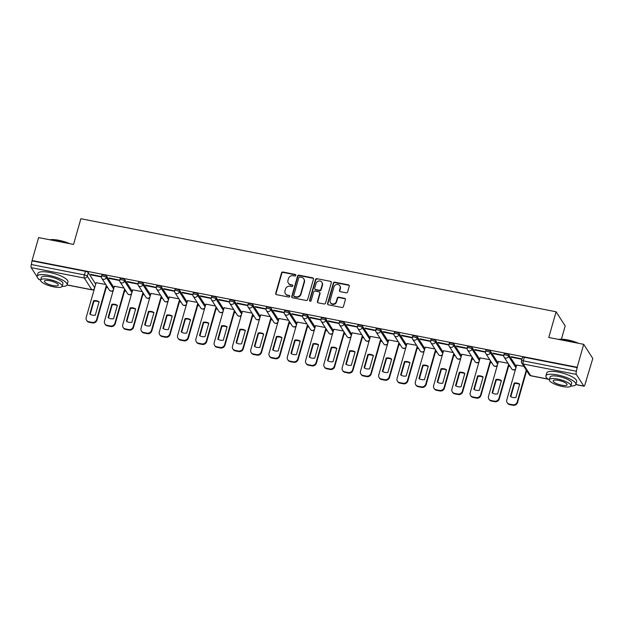 <?xml version="1.0" encoding="UTF-8"?>
<svg xmlns="http://www.w3.org/2000/svg" width="624" height="624" viewBox="0 0 624 624"><rect width="100%" height="100%" fill="white"/><g stroke="black" fill="none" stroke-linecap="round" stroke-linejoin="round"><path stroke-width="0.94" d="M295.799 275.379A0.858 0.788 -32.7 0 0 295.214 274.427L282.992 272.033A1.225 1.123 -32.7 0 0 281.518 272.938L275.714 293.303A1.225 1.123 -32.7 0 0 276.541 294.661L288.772 297.055A0.858 0.788 -32.7 0 0 289.715 295.799A0.858 0.788 -32.7 0 0 289.224 295.472L287.641 295.168A3.916 3.596 -32.7 0 1 284.989 290.823L285.472 289.123A3.916 3.596 -32.7 0 1 290.183 286.221L291.767 286.533A0.858 0.788 -32.7 0 0 292.711 285.277A0.858 0.788 -32.7 0 0 292.219 284.95L290.636 284.638A3.916 3.596 -32.7 0 1 287.984 280.301L288.467 278.6A3.916 3.596 -32.7 0 1 293.179 275.699L294.762 276.011A0.858 0.788 -32.7 0 0 295.799 275.379M295.807 274.981A0.858 0.788 -32.7 0 0 295.48 274.841L283.257 272.446A1.225 1.123 -32.7 0 0 281.783 273.351L275.98 293.717A1.225 1.123 -32.7 0 0 275.995 294.388M289.809 296.033A0.858 0.788 -32.7 0 0 289.489 295.885L287.641 295.168M292.812 285.511A0.858 0.788 -32.7 0 0 292.484 285.363L290.636 284.638M346.133 292.82A1.225 1.123 -32.7 0 0 347.607 291.915L349.229 286.198A1.225 1.123 -32.7 0 0 348.403 284.84L334.823 282.181A1.225 1.123 -32.7 0 0 333.356 283.085L327.553 303.459A1.225 1.123 -32.7 0 0 328.38 304.816L341.96 307.476A1.225 1.123 -32.7 0 0 343.426 306.563L345.4 299.66A1.225 1.123 -32.7 0 0 344.565 298.303L338.754 297.172A1.225 1.123 -32.7 0 0 337.288 298.077L336.313 301.501A3.268 3.003 -32.7 0 1 330.478 302.663A3.268 3.003 -32.7 0 1 330.151 300.292L333.973 286.884A3.268 3.003 -32.7 0 1 339.807 285.722A3.268 3.003 -32.7 0 1 340.127 288.085L339.495 290.324A1.225 1.123 -32.7 0 0 340.322 291.681L346.133 292.82M32.081 260.528L38.618 237.588L73.546 244.429L80.87 218.72L556.093 311.774L548.769 337.483L583.705 344.323L577.169 367.263L32.081 260.528L31.325 264.521L84.427 274.919A2.488 0.679 15.9 0 1 87.305 276.198L94.692 287.711M313.451 279.193A1.225 1.123 -32.7 0 0 312.616 277.836L299.044 275.176A1.225 1.123 -32.7 0 0 297.57 276.081L291.767 296.447A1.225 1.123 -32.7 0 0 292.594 297.804L306.173 300.464A1.225 1.123 -32.7 0 0 307.648 299.559L313.451 279.193M316.937 278.678L330.509 281.338A1.225 1.123 -32.7 0 1 331.336 282.695L325.541 303.061A1.225 1.123 -32.7 0 1 324.067 303.966L318.256 302.835A1.225 1.123 -32.7 0 1 317.429 301.478L319.777 293.21A1.225 1.123 -32.7 0 0 318.95 291.86L315.097 291.104A1.225 1.123 -32.7 0 0 313.622 292.009L311.173 300.612A0.858 0.788 -32.7 0 1 309.644 300.916A0.858 0.788 -32.7 0 1 309.559 300.292L315.463 279.583A1.225 1.123 -32.7 0 1 316.937 278.678L330.509 281.338M583.705 344.323L592.8 358.488L585.905 381.358M106.283 287.446L107.835 287.75M124.566 291.026L126.118 291.33M142.857 294.606L144.409 294.91M161.14 298.186L162.692 298.49M179.431 301.766L180.983 302.071M197.714 305.347L199.267 305.651M216.005 308.927L217.558 309.231M234.289 312.507L235.841 312.811M252.58 316.087L254.124 316.391M270.863 319.667L272.415 319.972M289.146 323.255L290.698 323.56M307.437 326.836L308.989 327.14M325.72 330.416L327.272 330.72M344.011 333.996L345.563 334.3M362.294 337.576L363.847 337.88M380.585 341.156L382.138 341.461M398.869 344.737L400.421 345.041M417.16 348.317L418.712 348.621M435.443 351.897L436.995 352.201M453.734 355.477L455.286 355.781M472.017 359.057L473.569 359.362M490.308 362.638L491.86 362.942M508.591 366.218L510.143 366.522M561.413 339.199L565.188 325.939L556.093 311.774M577.169 367.263L576.412 371.249A2.488 0.71 101.1 0 0 576.287 374.384L583.791 386.069A2.488 0.71 101.1 0 0 583.97 386.209A2.488 0.71 101.1 0 0 584.984 384.587L585.998 381.014L586.264 381.428M32.347 260.941L85.449 271.339A2.488 0.679 15.9 0 1 88.319 272.626L95.714 284.138M39.538 279.607L38.883 279.474A2.488 0.71 -78.9 0 1 38.704 279.341L38.111 278.405M37.159 276.931L31.2 267.649A2.488 0.71 -78.9 0 1 31.325 264.521M101.439 276.619L90.745 274.326L91.143 274.95L91.291 274.435M119.73 280.199L109.036 277.914L109.434 278.53L109.574 278.015M124.028 288.07L114.41 286.276M138.013 283.78L127.319 281.494L127.717 282.11L127.865 281.596M142.311 291.65L132.694 289.856M156.304 287.36L145.61 285.074L146.008 285.691L146.149 285.176M160.602 295.23L150.985 293.436M174.587 290.948L163.894 288.655L164.291 289.271L164.44 288.756M178.885 298.81L169.268 297.024M192.878 294.528L182.185 292.235L182.582 292.851L182.723 292.336M197.168 302.39L187.559 300.604M211.162 298.108L200.468 295.815L200.866 296.431L201.014 295.916M215.459 305.971L205.842 304.184M229.453 301.688L218.759 299.395L219.157 300.011L219.297 299.504M233.743 309.551L224.125 307.765M247.736 305.269L237.042 302.975L237.44 303.592L237.588 303.085M252.034 313.131L242.416 311.345M266.027 308.849L255.325 306.556L255.723 307.172L255.871 306.665M270.317 316.711L260.699 314.925M284.31 312.429L273.616 310.136L274.014 310.76L274.162 310.245M288.608 320.291L278.99 318.505M302.601 316.009L291.899 313.716L292.297 314.34L292.445 313.825M306.891 323.872L297.274 322.085M320.884 319.589L310.19 317.296L310.588 317.92L310.736 317.405M325.182 327.452L315.565 325.666M339.175 323.17L328.474 320.876L328.871 321.5L329.02 320.986M343.465 331.032L333.848 329.246M357.458 326.75L346.765 324.457L347.162 325.081L347.311 324.566M361.756 334.612L352.139 332.826M375.742 330.33L365.048 328.037L365.446 328.661L365.594 328.146M380.039 338.2L370.422 336.406M394.033 333.91L383.339 331.617L383.737 332.241L383.877 331.726M398.33 341.78L388.713 339.986M412.316 337.49L401.622 335.197L402.02 335.821L402.168 335.306M416.614 345.361L406.996 343.567M430.607 341.071L419.913 338.785L420.311 339.401L420.451 338.887M434.905 348.941L425.287 347.147M448.89 344.651L438.196 342.365L438.594 342.982L438.742 342.467M453.188 352.521L443.57 350.727M467.181 348.231L456.487 345.946L456.885 346.562L457.025 346.047M471.479 356.101L461.861 354.307M485.464 351.819L474.77 349.526L475.168 350.142L475.316 349.627M489.762 359.681L480.145 357.895M503.755 355.399L493.061 353.106L493.459 353.722L493.6 353.207M508.045 363.262L498.428 361.475M522.031 358.956L511.345 356.686L511.742 357.302L511.891 356.788M523.887 366.366L516.719 365.056M508.919 354.986L508.56 356.249A2.488 0.679 15.9 0 0 506.041 355.04A2.488 0.679 15.9 0 0 503.818 355.111L504.176 353.839A2.488 0.679 -164.1 0 1 506.399 353.777A2.488 0.679 -164.1 0 1 508.919 354.986L516.305 366.491M490.636 351.406L490.269 352.669A2.488 0.679 15.9 0 0 487.75 351.46A2.488 0.679 15.9 0 0 485.527 351.53L485.893 350.259A2.488 0.679 -164.1 0 1 488.116 350.197A2.488 0.679 -164.1 0 1 490.636 351.406L498.022 362.911M472.345 347.818L471.986 349.089A2.488 0.679 15.9 0 0 469.466 347.88A2.488 0.679 15.9 0 0 467.243 347.95L467.602 346.679A2.488 0.679 -164.1 0 1 469.825 346.616A2.488 0.679 -164.1 0 1 472.345 347.818L479.739 359.33M454.061 344.237L453.695 345.509A2.488 0.679 15.9 0 0 451.175 344.3A2.488 0.679 15.9 0 0 448.96 344.37L449.319 343.099A2.488 0.679 -164.1 0 1 451.542 343.036A2.488 0.679 -164.1 0 1 454.061 344.237L461.448 355.75M435.77 340.657L435.412 341.929A2.488 0.679 15.9 0 0 432.892 340.72A2.488 0.679 15.9 0 0 430.669 340.79L431.028 339.518A2.488 0.679 -164.1 0 1 433.251 339.456A2.488 0.679 -164.1 0 1 435.77 340.657L443.165 352.17M417.487 337.077L417.121 338.348A2.488 0.679 15.9 0 0 414.609 337.139A2.488 0.679 15.9 0 0 412.386 337.202L412.745 335.938A2.488 0.679 -164.1 0 1 414.968 335.876A2.488 0.679 -164.1 0 1 417.487 337.077L424.874 348.59M399.196 333.497L398.837 334.768A2.488 0.679 15.9 0 0 396.318 333.559A2.488 0.679 15.9 0 0 394.095 333.622L394.454 332.358A2.488 0.679 -164.1 0 1 396.677 332.288A2.488 0.679 -164.1 0 1 399.196 333.497L406.591 345.01M380.913 329.917L380.546 331.188A2.488 0.679 15.9 0 0 378.035 329.979A2.488 0.679 15.9 0 0 375.812 330.041L376.171 328.778A2.488 0.679 -164.1 0 1 378.394 328.708A2.488 0.679 -164.1 0 1 380.913 329.917L388.3 341.429M362.622 326.336L362.263 327.608A2.488 0.679 15.9 0 0 359.744 326.399A2.488 0.679 15.9 0 0 357.521 326.461L357.88 325.198A2.488 0.679 -164.1 0 1 360.103 325.127A2.488 0.679 -164.1 0 1 362.622 326.336L370.016 337.841M344.339 322.756L343.98 324.028A2.488 0.679 15.9 0 0 341.461 322.819A2.488 0.679 15.9 0 0 339.238 322.881L339.596 321.617A2.488 0.679 -164.1 0 1 341.819 321.547A2.488 0.679 -164.1 0 1 344.339 322.756L351.725 334.261M326.048 319.176L325.689 320.447A2.488 0.679 15.9 0 0 323.17 319.238A2.488 0.679 15.9 0 0 320.947 319.301L321.313 318.037A2.488 0.679 -164.1 0 1 323.528 317.967A2.488 0.679 -164.1 0 1 326.048 319.176L333.442 330.681M307.765 315.596L307.406 316.859A2.488 0.679 15.9 0 0 304.886 315.658A2.488 0.679 15.9 0 0 302.663 315.721L303.022 314.457A2.488 0.679 -164.1 0 1 305.245 314.387A2.488 0.679 -164.1 0 1 307.765 315.596L315.151 327.101M289.474 312.016L289.115 313.279A2.488 0.679 15.9 0 0 286.595 312.078A2.488 0.679 15.9 0 0 284.372 312.14L284.739 310.869A2.488 0.679 -164.1 0 1 286.962 310.807A2.488 0.679 -164.1 0 1 289.474 312.016L296.868 323.521M271.19 308.435L270.832 309.699A2.488 0.679 15.9 0 0 268.312 308.498A2.488 0.679 15.9 0 0 266.089 308.56L266.448 307.289A2.488 0.679 -164.1 0 1 268.671 307.226A2.488 0.679 -164.1 0 1 271.19 308.435L278.577 319.94M252.899 304.855L252.541 306.119A2.488 0.679 15.9 0 0 250.021 304.918A2.488 0.679 15.9 0 0 247.798 304.98L248.165 303.709A2.488 0.679 -164.1 0 1 250.388 303.646A2.488 0.679 -164.1 0 1 252.899 304.855L260.294 316.36M234.616 301.275L234.257 302.539A2.488 0.679 15.9 0 0 231.738 301.33A2.488 0.679 15.9 0 0 229.515 301.4L229.874 300.128A2.488 0.679 -164.1 0 1 232.097 300.066A2.488 0.679 -164.1 0 1 234.616 301.275L242.003 312.78M216.333 297.695L215.966 298.958A2.488 0.679 15.9 0 0 213.447 297.749A2.488 0.679 15.9 0 0 211.224 297.82L211.591 296.548A2.488 0.679 -164.1 0 1 213.814 296.486A2.488 0.679 -164.1 0 1 216.333 297.695L223.72 309.2M198.042 294.115L197.683 295.378A2.488 0.679 15.9 0 0 195.164 294.169A2.488 0.679 15.9 0 0 192.941 294.239L193.3 292.968A2.488 0.679 -164.1 0 1 195.523 292.906A2.488 0.679 -164.1 0 1 198.042 294.115L205.429 305.62M179.759 290.534L179.392 291.798A2.488 0.679 15.9 0 0 176.873 290.589A2.488 0.679 15.9 0 0 174.65 290.659L175.016 289.388A2.488 0.679 -164.1 0 1 177.239 289.325A2.488 0.679 -164.1 0 1 179.759 290.534L187.145 302.039M161.468 286.946L161.109 288.218A2.488 0.679 15.9 0 0 158.59 287.009A2.488 0.679 15.9 0 0 156.367 287.079L156.725 285.808A2.488 0.679 -164.1 0 1 158.948 285.745A2.488 0.679 -164.1 0 1 161.468 286.946L168.862 298.459M143.185 283.366L142.818 284.638A2.488 0.679 15.9 0 0 140.299 283.429A2.488 0.679 15.9 0 0 138.083 283.499L138.442 282.227A2.488 0.679 -164.1 0 1 140.665 282.165A2.488 0.679 -164.1 0 1 143.185 283.366L150.571 294.879M124.894 279.786L124.535 281.057A2.488 0.679 15.9 0 0 122.015 279.848A2.488 0.679 15.9 0 0 119.792 279.919L120.151 278.647A2.488 0.679 -164.1 0 1 122.374 278.585A2.488 0.679 -164.1 0 1 124.894 279.786L132.288 291.299M106.61 276.206L106.244 277.477A2.488 0.679 15.9 0 0 103.732 276.268A2.488 0.679 15.9 0 0 101.509 276.331L101.868 275.067A2.488 0.679 -164.1 0 1 104.091 275.005A2.488 0.679 -164.1 0 1 106.61 276.206L113.997 287.719M105.737 284.489L96.119 282.695M91.143 274.95L101.408 276.962M577.434 367.676L524.332 357.279A2.488 0.679 -164.1 0 0 522.467 357.419L521.446 360.992A2.488 0.679 15.9 0 1 523.31 360.851L576.412 371.249M109.434 278.53L119.699 280.543M127.717 282.11L137.982 284.123M146.008 285.691L156.273 287.703M164.291 289.271L174.556 291.283M182.582 292.851L192.847 294.863M200.866 296.431L211.13 298.444M219.157 300.011L229.421 302.024M237.44 303.592L247.705 305.604M255.723 307.172L265.996 309.184M274.014 310.76L284.279 312.764M292.297 314.34L302.57 316.345M310.588 317.92L320.853 319.925M328.871 321.5L339.144 323.505M347.162 325.081L357.427 327.085M365.446 328.661L375.718 330.673M383.737 332.241L394.001 334.253M402.02 335.821L412.285 337.834M420.311 339.401L430.576 341.414M438.594 342.982L448.859 344.994M456.885 346.562L467.15 348.574M475.168 350.142L485.433 352.154M493.459 353.722L503.724 355.735M511.742 357.302L521.929 359.299M288.374 283.132L288.639 283.546A3.916 3.596 -32.7 0 0 290.901 285.051M285.379 293.654L285.644 294.068A3.916 3.596 -32.7 0 0 287.906 295.573M313.435 278.53A1.225 1.123 -32.7 0 0 312.881 278.249L299.309 275.59A1.225 1.123 -32.7 0 0 297.835 276.494L292.032 296.86A1.225 1.123 -32.7 0 0 292.048 297.523M299.855 277.009A0.858 0.788 -32.7 0 0 298.826 277.641L293.732 295.519A0.858 0.788 -32.7 0 0 294.31 296.47L295.979 296.798A3.916 3.596 -32.7 0 0 300.69 293.896L304.177 281.674A3.916 3.596 -32.7 0 0 301.525 277.337L299.855 277.009M293.818 296.143L294.083 296.556A0.858 0.788 -32.7 0 0 294.575 296.884L294.31 296.47M303.787 278.842L304.052 279.256A3.916 3.596 -32.7 0 1 304.442 282.087L300.955 294.31A3.916 3.596 -32.7 0 1 296.244 297.211L294.575 296.884M331.328 282.032A1.225 1.123 -32.7 0 0 330.775 281.752M319.66 292.328L319.925 292.742A1.225 1.123 -32.7 0 1 320.042 293.623L317.694 301.883A1.225 1.123 -32.7 0 0 317.702 302.554M317.203 279.092A1.225 1.123 -32.7 0 0 315.728 279.997L309.824 300.706A0.858 0.788 -32.7 0 0 309.816 301.096M322.218 284.645A3.268 3.003 -32.7 0 0 318.731 281.018A3.268 3.003 -32.7 0 0 316.064 283.436L314.722 288.163A1.225 1.123 -32.7 0 0 315.549 289.52L319.402 290.269A1.225 1.123 -32.7 0 0 320.876 289.364L322.218 284.645L322.483 285.051A3.268 3.003 -32.7 0 0 322.163 282.688L321.898 282.274M314.839 289.045L315.104 289.458A1.225 1.123 -32.7 0 0 315.814 289.934L315.549 289.52M322.483 285.051L321.142 289.778A1.225 1.123 -32.7 0 1 319.667 290.683L315.814 289.934M339.807 285.722L340.072 286.127A3.268 3.003 -32.7 0 1 340.392 288.499L339.76 290.737A1.225 1.123 -32.7 0 0 339.768 291.4M330.478 302.663L330.743 303.077A3.268 3.003 -32.7 0 0 336.578 301.915L336.313 301.501M345.384 298.997A1.225 1.123 -32.7 0 0 344.83 298.717L339.019 297.578A1.225 1.123 -32.7 0 0 337.553 298.49L336.578 301.915M349.222 285.535A1.225 1.123 -32.7 0 0 348.668 285.254L335.088 282.594A1.225 1.123 -32.7 0 0 333.622 283.499L327.818 303.872A1.225 1.123 -32.7 0 0 327.826 304.535M93.584 300.713L89.786 314.067A7.784 7.16 -32.7 0 0 95.293 315.151L99.099 301.798A7.784 7.16 -32.7 0 0 93.584 300.713L93.935 301.252L90.207 314.332M96.143 282.61L86.182 317.577A3.736 3.432 -32.7 0 0 88.717 321.719L92.118 322.39A3.736 3.432 -32.7 0 0 96.619 319.621L106.353 285.441M99.021 302.071A7.784 7.16 -32.7 0 0 93.935 301.252M106.696 285.979L96.962 320.151A3.736 3.432 147.3 0 1 92.461 322.92L89.06 322.257A3.736 3.432 147.3 0 1 86.9 320.822L86.557 320.284M111.875 304.294L108.069 317.647A7.784 7.16 -32.7 0 0 113.584 318.731L117.382 305.378A7.784 7.16 -32.7 0 0 111.875 304.294L112.219 304.832L108.49 317.912M114.434 286.19L104.473 321.157A3.736 3.432 -32.7 0 0 107.008 325.299L110.401 325.97A3.736 3.432 -32.7 0 0 114.91 323.201L124.636 289.029M117.304 305.651A7.784 7.16 -32.7 0 0 112.219 304.832M124.987 289.559L115.253 323.731A3.736 3.432 147.3 0 1 110.752 326.508L107.351 325.837A3.736 3.432 147.3 0 1 105.191 324.402L104.848 323.864M130.159 307.874L126.36 321.227A7.784 7.16 -32.7 0 0 131.867 322.312L135.673 308.958A7.784 7.16 -32.7 0 0 130.159 307.874L130.502 308.412L126.781 321.493M132.717 289.77L122.756 324.737A3.736 3.432 -32.7 0 0 125.291 328.879L128.692 329.55A3.736 3.432 -32.7 0 0 133.193 326.781L142.927 292.609M135.595 309.231A7.784 7.16 -32.7 0 0 130.502 308.412M143.27 293.14L133.536 327.311A3.736 3.432 147.3 0 1 129.035 330.088L125.635 329.417A3.736 3.432 147.3 0 1 123.474 327.982L123.131 327.444M49.842 239.788A15.202 4.142 15.9 0 1 58.921 240.31A15.202 4.142 15.9 0 1 69.841 243.703M68.663 243.477A15.577 4.243 -164.1 0 0 58.742 240.529A15.577 4.243 -164.1 0 0 50.279 239.873M62.088 286.416A15.577 4.243 -164.1 0 0 67.119 284.778A15.577 4.243 -164.1 0 0 48.82 275.348A15.577 4.243 -164.1 0 0 37.159 276.245A15.577 4.243 -164.1 0 0 40.568 280.285M67.119 284.778L67.938 281.892A15.577 4.243 -164.1 0 0 49.639 272.462A15.577 4.243 -164.1 0 0 37.978 273.359L37.159 276.245M40.599 280.09L41.356 277.438A11.216 3.058 15.9 0 1 49.748 276.791A11.216 3.058 15.9 0 1 62.923 283.585L62.166 286.237A11.216 3.058 -164.1 0 0 48.992 279.443A11.216 3.058 -164.1 0 0 40.599 280.09A11.216 3.058 -164.1 0 0 53.765 286.876A11.216 3.058 -164.1 0 0 62.166 286.237M49.842 280.769A7.223 1.973 -164.1 0 0 44.429 281.182A7.223 1.973 -164.1 0 0 52.923 285.558A7.223 1.973 -164.1 0 0 58.328 285.145A7.223 1.973 -164.1 0 0 49.842 280.769M558.589 339.401A15.202 4.142 15.9 0 1 567.668 339.924A15.202 4.142 15.9 0 1 578.588 343.317M577.418 343.091A15.577 4.243 -164.1 0 0 567.489 340.15A15.577 4.243 -164.1 0 0 559.034 339.487M570.843 386.03A15.577 4.243 -164.1 0 0 575.866 384.392A15.577 4.243 -164.1 0 0 557.575 374.962A15.577 4.243 -164.1 0 0 545.906 375.859A15.577 4.243 -164.1 0 0 549.315 379.899M575.866 384.392L576.685 381.514A15.577 4.243 -164.1 0 0 558.394 372.083A15.577 4.243 -164.1 0 0 546.733 372.98L545.906 375.859M549.346 379.704L550.103 377.052A11.216 3.058 15.9 0 1 558.503 376.412A11.216 3.058 15.9 0 1 571.67 383.198L570.913 385.85A11.216 3.058 -164.1 0 0 557.747 379.064A11.216 3.058 -164.1 0 0 549.346 379.704A11.216 3.058 -164.1 0 0 562.52 386.498A11.216 3.058 -164.1 0 0 570.913 385.85M558.597 380.383A7.223 1.973 -164.1 0 0 553.184 380.796A7.223 1.973 -164.1 0 0 561.67 385.172A7.223 1.973 -164.1 0 0 567.083 384.758A7.223 1.973 -164.1 0 0 558.597 380.383M148.45 311.454L144.643 324.808A7.784 7.16 -32.7 0 0 150.15 325.892L153.956 312.538A7.784 7.16 -32.7 0 0 148.45 311.454L148.793 311.992L145.064 325.073M151.008 293.35L141.047 328.318A3.736 3.432 -32.7 0 0 143.575 332.459L146.975 333.13A3.736 3.432 -32.7 0 0 151.476 330.361L161.21 296.189M153.878 312.811A7.784 7.16 -32.7 0 0 148.793 311.992M161.561 296.72L151.827 330.899A3.736 3.432 147.3 0 1 147.319 333.668L143.926 332.998A3.736 3.432 147.3 0 1 141.765 331.562L141.422 331.024M166.733 315.042L162.934 328.388A7.784 7.16 -32.7 0 0 168.441 329.472L172.247 316.118A7.784 7.16 -32.7 0 0 166.733 315.042L167.076 315.572L163.355 328.653M169.291 296.93L159.331 331.898A3.736 3.432 -32.7 0 0 161.866 336.047L165.266 336.71A3.736 3.432 -32.7 0 0 169.767 333.941L179.501 299.77M172.169 316.391A7.784 7.16 -32.7 0 0 167.076 315.572M179.845 300.308L170.11 334.48A3.736 3.432 147.3 0 1 165.61 337.249L162.209 336.578A3.736 3.432 147.3 0 1 160.048 335.143L159.705 334.604M185.024 318.622L181.217 331.976A7.784 7.16 -32.7 0 0 186.724 333.052L190.531 319.699A7.784 7.16 -32.7 0 0 185.024 318.622L185.367 319.153L181.639 332.233M187.582 300.511L177.622 335.478A3.736 3.432 -32.7 0 0 180.149 339.628L183.55 340.291A3.736 3.432 -32.7 0 0 188.05 337.522L197.785 303.35M190.453 319.972A7.784 7.16 -32.7 0 0 185.367 319.153M198.136 303.888L188.401 338.06A3.736 3.432 147.3 0 1 183.893 340.829L180.5 340.158A3.736 3.432 147.3 0 1 178.339 338.723L177.988 338.185M203.307 322.202L199.508 335.556A7.784 7.16 -32.7 0 0 205.015 336.632L208.822 323.279A7.784 7.16 -32.7 0 0 203.307 322.202L203.65 322.733L199.93 335.813M205.865 304.091L195.905 339.058A3.736 3.432 -32.7 0 0 198.44 343.208L201.841 343.871A3.736 3.432 -32.7 0 0 206.341 341.102L216.076 306.93M208.736 323.552A7.784 7.16 -32.7 0 0 203.65 322.733M216.419 307.468L206.684 341.64A3.736 3.432 147.3 0 1 202.184 344.409L198.783 343.738A3.736 3.432 147.3 0 1 196.622 342.303L196.279 341.765M221.598 325.783L217.792 339.136A7.784 7.16 -32.7 0 0 223.298 340.213L227.105 326.859A7.784 7.16 -32.7 0 0 221.598 325.783L221.941 326.321L218.213 339.394M224.156 307.671L214.196 342.638A3.736 3.432 -32.7 0 0 216.723 346.788L220.124 347.451A3.736 3.432 -32.7 0 0 224.624 344.682L234.359 310.51M227.027 327.132A7.784 7.16 -32.7 0 0 221.941 326.321M234.702 311.048L224.975 345.22A3.736 3.432 147.3 0 1 220.467 347.989L217.074 347.326A3.736 3.432 147.3 0 1 214.913 345.883L214.562 345.345M239.881 329.363L236.075 342.716A7.784 7.16 -32.7 0 0 241.589 343.793L245.388 330.439A7.784 7.16 -32.7 0 0 239.881 329.363L240.224 329.901L236.504 342.974M242.44 311.251L232.479 346.219A3.736 3.432 -32.7 0 0 235.014 350.368L238.415 351.031A3.736 3.432 -32.7 0 0 242.915 348.262L252.65 314.09M245.31 330.712A7.784 7.16 -32.7 0 0 240.224 329.901M252.993 314.629L243.259 348.8A3.736 3.432 147.3 0 1 238.758 351.569L235.357 350.906A3.736 3.432 147.3 0 1 233.197 349.463L232.853 348.925M258.172 332.943L254.366 346.297A7.784 7.16 -32.7 0 0 259.873 347.373L263.679 334.019A7.784 7.16 -32.7 0 0 258.172 332.943L258.515 333.481L254.787 346.554M260.731 314.831L250.77 349.799A3.736 3.432 -32.7 0 0 253.297 353.948L256.698 354.611A3.736 3.432 -32.7 0 0 261.199 351.842L270.933 317.671M263.601 334.292A7.784 7.16 -32.7 0 0 258.515 333.481M271.276 318.209L261.542 352.381A3.736 3.432 147.3 0 1 257.041 355.15L253.64 354.487A3.736 3.432 147.3 0 1 251.488 353.044L251.137 352.505M276.455 336.523L272.649 349.877A7.784 7.16 -32.7 0 0 278.164 350.953L281.962 337.6A7.784 7.16 -32.7 0 0 276.455 336.523L276.799 337.061L273.078 350.134M279.014 318.412L269.053 353.379A3.736 3.432 -32.7 0 0 271.588 357.529L274.989 358.192A3.736 3.432 -32.7 0 0 279.49 355.423L289.224 321.251M281.884 337.873A7.784 7.16 -32.7 0 0 276.799 337.061M289.567 321.789L279.833 355.961A3.736 3.432 147.3 0 1 275.332 358.73L271.931 358.067A3.736 3.432 147.3 0 1 269.771 356.624L269.428 356.086M294.746 340.103L290.94 353.457A7.784 7.16 -32.7 0 0 296.447 354.533L300.253 341.18A7.784 7.16 -32.7 0 0 294.746 340.103L295.09 340.642L291.361 353.714M297.305 321.992L287.344 356.959A3.736 3.432 -32.7 0 0 289.871 361.109L293.272 361.772A3.736 3.432 -32.7 0 0 297.773 359.003L307.507 324.831M300.175 341.453A7.784 7.16 -32.7 0 0 295.09 340.642M307.85 325.369L298.116 359.541A3.736 3.432 147.3 0 1 293.615 362.31L290.215 361.647A3.736 3.432 147.3 0 1 288.054 360.204L287.711 359.666M313.03 343.684L309.223 357.037A7.784 7.16 -32.7 0 0 314.738 358.114L318.536 344.76A7.784 7.16 -32.7 0 0 313.03 343.684L313.373 344.222L309.652 357.302M315.588 325.58L305.627 360.539A3.736 3.432 -32.7 0 0 308.162 364.689L311.555 365.352A3.736 3.432 -32.7 0 0 316.064 362.583L325.798 328.411M318.458 345.041A7.784 7.16 -32.7 0 0 313.373 344.222M326.141 328.949L316.407 363.121A3.736 3.432 147.3 0 1 311.906 365.89L308.506 365.227A3.736 3.432 147.3 0 1 306.345 363.784L306.002 363.254M331.313 347.264L327.514 360.617A7.784 7.16 -32.7 0 0 333.021 361.694L336.827 348.34A7.784 7.16 -32.7 0 0 331.313 347.264L331.664 347.802L327.935 360.883M333.879 329.16L323.918 364.12A3.736 3.432 -32.7 0 0 326.446 368.269L329.846 368.932A3.736 3.432 -32.7 0 0 334.347 366.163L344.081 331.991M336.749 348.621A7.784 7.16 -32.7 0 0 331.664 347.802M344.425 332.53L334.69 366.701A3.736 3.432 147.3 0 1 330.19 369.47L326.789 368.807A3.736 3.432 147.3 0 1 324.628 367.364L324.285 366.834M349.604 350.844L345.797 364.198A7.784 7.16 -32.7 0 0 351.312 365.274L355.111 351.92A7.784 7.16 -32.7 0 0 349.604 350.844L349.947 351.382L346.226 364.463M352.162 332.74L342.202 367.7A3.736 3.432 -32.7 0 0 344.737 371.849L348.13 372.512A3.736 3.432 -32.7 0 0 352.638 369.743L362.372 335.572M355.033 352.201A7.784 7.16 -32.7 0 0 349.947 351.382M362.716 336.11L352.981 370.282A3.736 3.432 147.3 0 1 348.481 373.051L345.08 372.388A3.736 3.432 147.3 0 1 342.919 370.945L342.576 370.414M367.887 354.424L364.088 367.778A7.784 7.16 -32.7 0 0 369.595 368.854L373.402 355.501A7.784 7.16 -32.7 0 0 367.887 354.424L368.238 354.962L364.51 368.043M370.445 336.32L360.493 371.28A3.736 3.432 -32.7 0 0 363.02 375.43L366.421 376.1A3.736 3.432 -32.7 0 0 370.921 373.324L380.656 339.152M373.324 355.781A7.784 7.16 -32.7 0 0 368.238 354.962M380.999 339.69L371.264 373.862A3.736 3.432 147.3 0 1 366.764 376.631L363.363 375.968A3.736 3.432 147.3 0 1 361.202 374.533L360.859 373.994M386.178 358.004L382.372 371.358A7.784 7.16 -32.7 0 0 387.886 372.434L391.685 359.089A7.784 7.16 -32.7 0 0 386.178 358.004L386.521 358.543L382.793 371.623M388.736 339.901L378.776 374.868A3.736 3.432 -32.7 0 0 381.311 379.01L384.704 379.681A3.736 3.432 -32.7 0 0 389.212 376.904L398.947 342.732M391.607 359.362A7.784 7.16 -32.7 0 0 386.521 358.543M399.29 343.27L389.555 377.442A3.736 3.432 147.3 0 1 385.055 380.211L381.654 379.548A3.736 3.432 147.3 0 1 379.493 378.113L379.15 377.575M404.461 361.585L400.663 374.938A7.784 7.16 -32.7 0 0 406.169 376.022L409.976 362.669A7.784 7.16 -32.7 0 0 404.461 361.585L404.812 362.123L401.084 375.203M407.02 343.481L397.059 378.448A3.736 3.432 -32.7 0 0 399.594 382.59L402.995 383.261A3.736 3.432 -32.7 0 0 407.495 380.492L417.23 346.312M409.898 362.942A7.784 7.16 -32.7 0 0 404.812 362.123M417.573 346.85L407.839 381.022A3.736 3.432 147.3 0 1 403.338 383.791L399.937 383.128A3.736 3.432 147.3 0 1 397.777 381.693L397.433 381.155M422.752 365.165L418.946 378.518A7.784 7.16 -32.7 0 0 424.453 379.603L428.259 366.249A7.784 7.16 -32.7 0 0 422.752 365.165L423.095 365.703L419.367 378.784M425.311 347.061L415.35 382.028A3.736 3.432 -32.7 0 0 417.877 386.17L421.278 386.841A3.736 3.432 -32.7 0 0 425.779 384.072L435.513 349.9M428.181 366.522A7.784 7.16 -32.7 0 0 423.095 365.703M435.864 350.431L426.13 384.602A3.736 3.432 147.3 0 1 421.629 387.379L418.228 386.708A3.736 3.432 147.3 0 1 416.068 385.273L415.724 384.735M441.035 368.745L437.237 382.099A7.784 7.16 -32.7 0 0 442.744 383.183L446.55 369.829A7.784 7.16 -32.7 0 0 441.035 368.745L441.379 369.283L437.658 382.364M443.594 350.641L433.633 385.609A3.736 3.432 -32.7 0 0 436.168 389.75L439.569 390.421A3.736 3.432 -32.7 0 0 444.07 387.652L453.804 353.48M446.472 370.102A7.784 7.16 -32.7 0 0 441.379 369.283M454.147 354.011L444.413 388.183A3.736 3.432 147.3 0 1 439.912 390.959L436.511 390.289A3.736 3.432 147.3 0 1 434.351 388.853L434.008 388.315M459.326 372.325L455.52 385.679A7.784 7.16 -32.7 0 0 461.027 386.763L464.833 373.409A7.784 7.16 -32.7 0 0 459.326 372.325L459.67 372.863L455.941 385.944M461.885 354.221L451.924 389.189A3.736 3.432 -32.7 0 0 454.451 393.331L457.852 394.001A3.736 3.432 -32.7 0 0 462.353 391.232L472.087 357.061M464.755 373.682A7.784 7.16 -32.7 0 0 459.67 372.863M472.438 357.591L462.704 391.771A3.736 3.432 147.3 0 1 458.195 394.54L454.802 393.869A3.736 3.432 147.3 0 1 452.642 392.434L452.299 391.895M477.61 375.913L473.811 389.259A7.784 7.16 -32.7 0 0 479.318 390.343L483.124 376.99A7.784 7.16 -32.7 0 0 477.61 375.913L477.953 376.444L474.232 389.524M480.168 357.802L470.207 392.769A3.736 3.432 -32.7 0 0 472.742 396.919L476.143 397.582A3.736 3.432 -32.7 0 0 480.644 394.813L490.378 360.641M483.046 377.263A7.784 7.16 -32.7 0 0 477.953 376.444M490.721 361.179L480.987 395.351A3.736 3.432 147.3 0 1 476.486 398.12L473.086 397.449A3.736 3.432 147.3 0 1 470.925 396.014L470.582 395.476M495.901 379.493L492.094 392.847A7.784 7.16 -32.7 0 0 497.601 393.923L501.407 380.57A7.784 7.16 -32.7 0 0 495.901 379.493L496.244 380.024L492.515 393.104M498.459 361.382L488.498 396.349A3.736 3.432 -32.7 0 0 491.026 400.499L494.426 401.162A3.736 3.432 -32.7 0 0 498.927 398.393L508.661 364.221M501.329 380.843A7.784 7.16 -32.7 0 0 496.244 380.024M509.012 364.759L499.278 398.931A3.736 3.432 147.3 0 1 494.77 401.7L491.377 401.029A3.736 3.432 147.3 0 1 489.216 399.594L488.865 399.056M514.184 383.074L510.377 396.427A7.784 7.16 -32.7 0 0 515.892 397.504L519.691 384.15A7.784 7.16 -32.7 0 0 514.184 383.074L514.527 383.604L510.806 396.685M516.742 364.962L506.782 399.929A3.736 3.432 -32.7 0 0 509.317 404.079L512.717 404.742A3.736 3.432 -32.7 0 0 517.218 401.973L526.297 370.102M519.613 384.423A7.784 7.16 -32.7 0 0 514.527 383.604M526.64 370.64L517.561 402.511A3.736 3.432 147.3 0 1 513.061 405.28L509.66 404.609A3.736 3.432 147.3 0 1 507.499 403.174L507.156 402.636M295.48 274.841L295.214 274.427M289.489 295.885L289.224 295.472M292.484 285.363L292.219 284.95M576.287 374.384L523.185 363.987L530.689 375.671L548.09 379.08M575.827 384.509L583.791 386.069M88.319 272.626L87.305 276.198A2.488 2.293 -32.7 0 1 84.302 278.047L31.2 267.649M67.072 284.895L91.806 289.739L84.302 278.047A2.488 0.71 -78.9 0 1 84.427 274.919L85.449 271.339M38.704 279.341L39.343 279.458M503.818 355.111A2.488 2.488 0 0 0 504.114 357.139A2.488 2.293 147.3 0 0 508.56 356.249L515.947 367.762M485.527 351.53A2.488 2.488 0 0 0 485.831 353.558A2.488 2.293 147.3 0 0 490.269 352.669L497.663 364.174M467.243 347.95A2.488 2.488 0 0 0 467.54 349.978A2.488 2.293 147.3 0 0 471.986 349.089L479.372 360.594M448.96 344.37A2.488 2.488 0 0 0 449.257 346.398A2.488 2.293 147.3 0 0 453.695 345.509L461.089 357.014M430.669 340.79A2.488 2.488 0 0 0 430.966 342.818A2.488 2.293 147.3 0 0 435.412 341.929L442.798 353.434M412.386 337.202A2.488 2.488 0 0 0 412.682 339.238A2.488 2.293 147.3 0 0 417.121 338.348L424.515 349.853M394.095 333.622A2.488 2.488 0 0 0 394.399 335.657A2.488 2.293 147.3 0 0 398.837 334.768L406.224 346.273M375.812 330.041A2.488 2.488 0 0 0 376.108 332.069A2.488 2.293 147.3 0 0 380.546 331.188L387.941 342.693M357.521 326.461A2.488 2.488 0 0 0 357.825 328.489A2.488 2.293 147.3 0 0 362.263 327.608L369.65 339.113M339.238 322.881A2.488 2.488 0 0 0 339.534 324.909A2.488 2.293 147.3 0 0 343.98 324.028L351.367 335.533M320.947 319.301A2.488 2.488 0 0 0 321.251 321.329A2.488 2.293 147.3 0 0 325.689 320.447L333.076 331.952M302.663 315.721A2.488 2.488 0 0 0 302.96 317.749A2.488 2.293 147.3 0 0 307.406 316.859L314.792 328.372M284.372 312.14A2.488 2.488 0 0 0 284.677 314.168A2.488 2.293 147.3 0 0 289.115 313.279L296.509 324.792M266.089 308.56A2.488 2.488 0 0 0 266.386 310.588A2.488 2.293 147.3 0 0 270.832 309.699L278.218 321.212M247.798 304.98A2.488 2.488 0 0 0 248.102 307.008A2.488 2.293 147.3 0 0 252.541 306.119L259.935 317.632M229.515 301.4A2.488 2.488 0 0 0 229.811 303.428A2.488 2.293 147.3 0 0 234.257 302.539L241.644 314.051M211.224 297.82A2.488 2.488 0 0 0 211.528 299.848A2.488 2.293 147.3 0 0 215.966 298.958L223.361 310.471M192.941 294.239A2.488 2.488 0 0 0 193.237 296.267A2.488 2.293 147.3 0 0 197.683 295.378L205.07 306.891M174.65 290.659A2.488 2.488 0 0 0 174.954 292.687A2.488 2.293 147.3 0 0 179.392 291.798L186.787 303.303M156.367 287.079A2.488 2.488 0 0 0 156.663 289.107A2.488 2.293 147.3 0 0 161.109 288.218L168.496 299.723M138.083 283.499A2.488 2.488 0 0 0 138.38 285.527A2.488 2.293 147.3 0 0 142.818 284.638L150.212 296.143M119.792 279.919A2.488 2.488 0 0 0 120.097 281.947A2.488 2.293 147.3 0 0 124.535 281.057L131.921 292.562M101.509 276.331A2.488 2.488 0 0 0 101.806 278.366A2.488 2.293 147.3 0 0 106.244 277.477L113.638 288.982M113.357 289.965A2.488 2.293 147.3 0 1 110.752 291.01A2.488 2.293 -32.7 0 1 109.309 290.051A2.488 2.488 0 0 0 113.233 290.402M131.641 293.545A2.488 2.293 147.3 0 1 129.035 294.59A2.488 2.293 -32.7 0 1 127.6 293.631A2.488 2.488 0 0 0 131.524 293.982M149.932 297.125A2.488 2.293 147.3 0 1 147.326 298.171A2.488 2.293 -32.7 0 1 145.883 297.211A2.488 2.488 0 0 0 149.807 297.562M168.215 300.706A2.488 2.293 147.3 0 1 165.61 301.751A2.488 2.293 -32.7 0 1 164.174 300.791A2.488 2.488 0 0 0 168.09 301.142M186.506 304.286A2.488 2.293 147.3 0 1 183.901 305.331A2.488 2.293 -32.7 0 1 182.458 304.372A2.488 2.488 0 0 0 186.381 304.723M204.789 307.866A2.488 2.293 147.3 0 1 202.184 308.911A2.488 2.293 -32.7 0 1 200.749 307.952A2.488 2.488 0 0 0 204.664 308.303M223.08 311.446A2.488 2.293 147.3 0 1 220.475 312.491A2.488 2.293 -32.7 0 1 219.032 311.532A2.488 2.488 0 0 0 222.955 311.883M241.363 315.026A2.488 2.293 147.3 0 1 238.758 316.072A2.488 2.293 -32.7 0 1 237.323 315.112A2.488 2.488 0 0 0 241.238 315.463M259.654 318.614A2.488 2.293 147.3 0 1 257.049 319.66A2.488 2.293 -32.7 0 1 255.606 318.7A2.488 2.488 0 0 0 259.529 319.043M277.937 322.195A2.488 2.293 147.3 0 1 275.332 323.24A2.488 2.293 -32.7 0 1 273.889 322.28A2.488 2.488 0 0 0 277.813 322.624M296.228 325.775A2.488 2.293 147.3 0 1 293.623 326.82A2.488 2.293 -32.7 0 1 292.18 325.861A2.488 2.488 0 0 0 296.104 326.212M314.512 329.355A2.488 2.293 147.3 0 1 311.906 330.4A2.488 2.293 -32.7 0 1 310.463 329.441A2.488 2.488 0 0 0 314.387 329.792M332.803 332.935A2.488 2.293 147.3 0 1 330.197 333.98A2.488 2.293 -32.7 0 1 328.754 333.021A2.488 2.488 0 0 0 332.678 333.372M351.086 336.515A2.488 2.293 147.3 0 1 348.481 337.561A2.488 2.293 -32.7 0 1 347.038 336.601A2.488 2.488 0 0 0 350.961 336.952M369.377 340.096A2.488 2.293 147.3 0 1 366.764 341.141A2.488 2.293 -32.7 0 1 365.329 340.181A2.488 2.488 0 0 0 369.252 340.532M387.66 343.676A2.488 2.293 147.3 0 1 385.055 344.721A2.488 2.293 -32.7 0 1 383.612 343.762A2.488 2.488 0 0 0 387.535 344.113M405.943 347.256A2.488 2.293 147.3 0 1 403.338 348.301A2.488 2.293 -32.7 0 1 401.903 347.342A2.488 2.488 0 0 0 405.826 347.693M424.234 350.836A2.488 2.293 147.3 0 1 421.629 351.881A2.488 2.293 -32.7 0 1 420.186 350.922A2.488 2.488 0 0 0 424.109 351.273M442.517 354.416A2.488 2.293 147.3 0 1 439.912 355.462A2.488 2.293 -32.7 0 1 438.477 354.502A2.488 2.488 0 0 0 442.4 354.853M460.808 357.997A2.488 2.293 147.3 0 1 458.203 359.042A2.488 2.293 -32.7 0 1 456.76 358.082A2.488 2.488 0 0 0 460.684 358.433M479.092 361.577A2.488 2.293 147.3 0 1 476.486 362.622A2.488 2.293 -32.7 0 1 475.051 361.663A2.488 2.488 0 0 0 478.967 362.014M497.383 365.157A2.488 2.293 147.3 0 1 494.777 366.202A2.488 2.293 -32.7 0 1 493.334 365.243A2.488 2.488 0 0 0 497.258 365.594M515.666 368.737A2.488 2.293 147.3 0 1 513.061 369.782A2.488 2.293 -32.7 0 1 511.625 368.823A2.488 2.488 0 0 0 515.541 369.174M524.332 357.279L523.31 360.851A2.488 0.71 -78.9 0 0 523.185 363.987A2.488 2.293 147.3 0 1 521.75 363.028L529.253 374.712A2.488 2.488 0 0 0 530.868 375.812L548.285 379.22M530.868 375.812A2.488 0.71 101.1 0 1 530.689 375.671A2.488 2.293 147.3 0 1 529.253 374.712M94.411 288.694A2.488 2.293 -32.7 0 1 91.806 289.739A2.488 0.71 101.1 0 0 91.985 289.879A2.488 2.488 0 0 0 94.286 289.13M275.98 293.717L275.714 293.303M281.783 273.351L281.518 272.938M283.257 272.446L282.992 272.033M292.032 296.86L291.767 296.447M297.835 276.494L297.57 276.081M299.309 275.59L299.044 275.176M312.881 278.249L312.616 277.836M296.244 297.211L295.979 296.798M300.955 294.31L300.69 293.896M304.442 282.087L304.177 281.674M317.694 301.883L317.429 301.478M320.042 293.623L319.777 293.21M309.824 300.706L309.559 300.292M315.728 279.997L315.463 279.583M319.667 290.683L319.402 290.269M321.142 289.778L320.876 289.364M339.76 290.737L339.495 290.324M340.392 288.499L340.127 288.085M337.553 298.49L337.288 298.077M339.019 297.578L338.754 297.172M344.83 298.717L344.565 298.303M327.818 303.872L327.553 303.459M333.622 283.499L333.356 283.085M335.088 282.594L334.823 282.181M348.668 285.254L348.403 284.84M96.962 320.151L96.619 319.621M92.461 322.92L92.118 322.39M89.06 322.257L88.717 321.719M115.253 323.731L114.91 323.201M110.752 326.508L110.401 325.97M107.351 325.837L107.008 325.299M133.536 327.311L133.193 326.781M129.035 330.088L128.692 329.55M125.635 329.417L125.291 328.879M151.827 330.899L151.476 330.361M147.319 333.668L146.975 333.13M143.926 332.998L143.575 332.459M170.11 334.48L169.767 333.941M165.61 337.249L165.266 336.71M162.209 336.578L161.866 336.047M188.401 338.06L188.05 337.522M183.893 340.829L183.55 340.291M180.5 340.158L180.149 339.628M206.684 341.64L206.341 341.102M202.184 344.409L201.841 343.871M198.783 343.738L198.44 343.208M224.975 345.22L224.624 344.682M220.467 347.989L220.124 347.451M217.074 347.326L216.723 346.788M243.259 348.8L242.915 348.262M238.758 351.569L238.415 351.031M235.357 350.906L235.014 350.368M261.542 352.381L261.199 351.842M257.041 355.15L256.698 354.611M253.64 354.487L253.297 353.948M279.833 355.961L279.49 355.423M275.332 358.73L274.989 358.192M271.931 358.067L271.588 357.529M298.116 359.541L297.773 359.003M293.615 362.31L293.272 361.772M290.215 361.647L289.871 361.109M316.407 363.121L316.064 362.583M311.906 365.89L311.555 365.352M308.506 365.227L308.162 364.689M334.69 366.701L334.347 366.163M330.19 369.47L329.846 368.932M326.789 368.807L326.446 368.269M352.981 370.282L352.638 369.743M348.481 373.051L348.13 372.512M345.08 372.388L344.737 371.849M371.264 373.862L370.921 373.324M366.764 376.631L366.421 376.1M363.363 375.968L363.02 375.43M389.555 377.442L389.212 376.904M385.055 380.211L384.704 379.681M381.654 379.548L381.311 379.01M407.839 381.022L407.495 380.492M403.338 383.791L402.995 383.261M399.937 383.128L399.594 382.59M426.13 384.602L425.779 384.072M421.629 387.379L421.278 386.841M418.228 386.708L417.877 386.17M444.413 388.183L444.07 387.652M439.912 390.959L439.569 390.421M436.511 390.289L436.168 389.75M462.704 391.771L462.353 391.232M458.195 394.54L457.852 394.001M454.802 393.869L454.451 393.331M480.987 395.351L480.644 394.813M476.486 398.12L476.143 397.582M473.086 397.449L472.742 396.919M499.278 398.931L498.927 398.393M494.77 401.7L494.426 401.162M491.377 401.029L491.026 400.499M517.561 402.511L517.218 401.973M513.061 405.28L512.717 404.742M509.66 404.609L509.317 404.079M109.309 290.051L101.806 278.366M127.6 293.631L120.097 281.947M145.883 297.211L138.38 285.527M164.174 300.791L156.663 289.107M182.458 304.372L174.954 292.687M200.749 307.952L193.237 296.267M219.032 311.532L211.528 299.848M237.323 315.112L229.811 303.428M255.606 318.7L248.102 307.008M273.889 322.28L266.386 310.588M292.18 325.861L284.677 314.168M310.463 329.441L302.96 317.749M328.754 333.021L321.251 321.329M347.038 336.601L339.534 324.909M365.329 340.181L357.825 328.489M383.612 343.762L376.108 332.069M401.903 347.342L394.399 335.657M420.186 350.922L412.682 339.238M438.477 354.502L430.966 342.818M456.76 358.082L449.257 346.398M475.051 361.663L467.54 349.978M493.334 365.243L485.831 353.558M511.625 368.823L504.114 357.139M521.446 360.992A2.488 2.488 0 0 0 521.75 363.028M575.78 384.602L583.97 386.209M67.033 284.989L91.985 289.879"/></g></svg>
